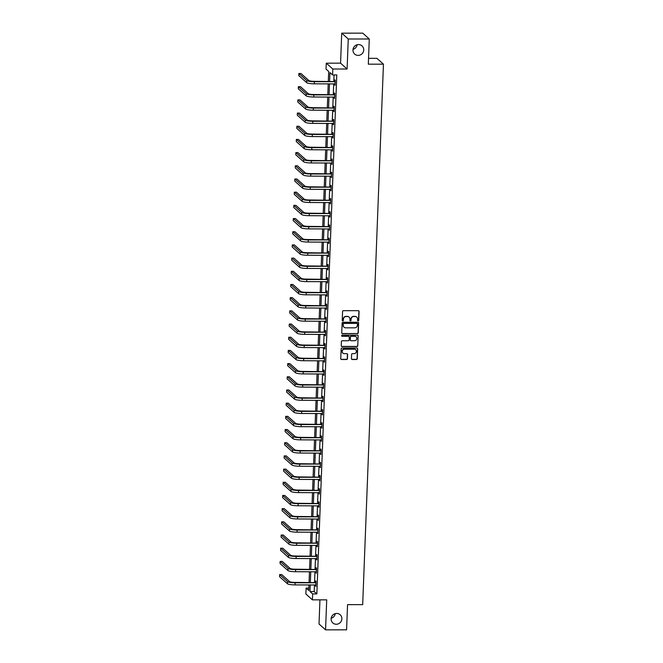 <?xml version="1.0" encoding="UTF-8"?>
<svg xmlns="http://www.w3.org/2000/svg" width="663" height="663" viewBox="0 0 663 663"><rect width="100%" height="100%" fill="white"/><g stroke="black" fill="none" stroke-linecap="round" stroke-linejoin="round"><path stroke-width="0.99" d="M358.136 320.892A0.588 0.572 131.8 0 0 358.741 320.312L359.073 311.494A0.845 0.812 131.8 0 0 358.285 310.665L343.426 310.674A0.845 0.812 131.8 0 0 342.564 311.502L342.232 320.32A0.588 0.572 131.8 0 0 342.788 320.9A0.588 0.572 131.8 0 0 343.384 320.32L343.426 319.176A2.702 2.594 131.8 0 1 346.169 316.524L347.412 316.524A2.702 2.594 131.8 0 1 349.948 319.176L349.907 320.312A0.588 0.572 131.8 0 0 350.462 320.9A0.588 0.572 131.8 0 0 351.059 320.312L351.108 319.176A2.702 2.594 131.8 0 1 353.851 316.516L355.086 316.516A2.702 2.594 131.8 0 1 357.622 319.168L357.581 320.312A0.588 0.572 131.8 0 0 358.136 320.892M357.689 320.66A0.588 0.572 131.8 0 0 358.559 320.154L358.898 311.337A0.845 0.812 131.8 0 0 358.716 310.79M342.332 320.668A0.588 0.572 131.8 0 0 343.21 320.163L343.426 319.176M350.006 320.668A0.588 0.572 131.8 0 0 350.884 320.154L351.108 319.176M336.696 613.441A5.503 5.287 131.8 0 0 332.826 622.955A5.503 5.287 131.8 0 0 341.462 620.734A5.503 5.287 131.8 0 0 336.696 613.441M358.55 44.578A5.503 5.287 131.8 0 0 354.68 54.093A5.503 5.287 131.8 0 0 363.316 51.863A5.503 5.287 131.8 0 0 358.55 44.578M351.448 358.666A0.845 0.812 131.8 0 0 352.235 359.495L356.404 359.495A0.845 0.812 131.8 0 0 357.266 358.666L357.639 348.871A0.845 0.812 131.8 0 0 356.843 348.042L341.992 348.05A0.845 0.812 131.8 0 0 341.13 348.879L340.757 358.675A0.845 0.812 131.8 0 0 341.553 359.503L346.583 359.495A0.845 0.812 131.8 0 0 347.445 358.666L347.603 354.481A0.845 0.812 131.8 0 0 346.807 353.652L344.312 353.652A2.254 2.171 131.8 0 1 342.357 350.661A2.254 2.171 131.8 0 1 344.487 349.21L354.266 349.202A2.254 2.171 131.8 0 1 356.222 352.194A2.254 2.171 131.8 0 1 354.092 353.644L352.459 353.644A0.845 0.812 131.8 0 0 351.605 354.473L351.448 358.666M314.453 584.882L314.196 591.562L316.848 593.932L312.646 593.932L312.414 599.849L305.875 594.007L306.107 588.089L308.751 590.46L308.966 584.89M369.283 38.993L348.257 39.009L341.718 33.167L362.744 33.15L369.283 38.993L368.313 64.178L383.446 64.17L362.686 604.639L347.553 604.648L346.583 629.833L325.558 629.85L326.71 599.841L312.414 599.849M341.718 33.167L340.567 63.167L347.105 69.018L348.257 39.009M347.105 69.018L332.809 69.027L332.577 74.944L329.934 72.574L329.594 81.309M316.848 593.932L336.787 74.936L332.577 74.944M357.398 333.688A0.845 0.812 131.8 0 0 358.252 332.859L358.633 323.072A0.845 0.812 131.8 0 0 357.838 322.243L342.978 322.251A0.845 0.812 131.8 0 0 342.125 323.08L341.743 332.867A0.845 0.812 131.8 0 0 342.539 333.696L357.224 333.53A0.845 0.812 131.8 0 0 358.078 332.702L358.451 322.914A0.845 0.812 131.8 0 0 358.277 322.367M358.136 335.967L357.763 345.763A0.845 0.812 131.8 0 1 356.901 346.592L342.042 346.6A0.845 0.812 131.8 0 1 341.254 345.771L341.412 341.578A0.845 0.812 131.8 0 1 342.274 340.749L348.299 340.749A0.845 0.812 131.8 0 0 349.152 339.92L349.26 337.135A0.845 0.812 131.8 0 0 348.465 336.307L342.191 336.315A0.588 0.572 131.8 0 1 341.677 335.528A0.588 0.572 131.8 0 1 342.241 335.155L357.34 335.138A0.845 0.812 131.8 0 1 358.136 335.967L357.763 345.763M319.947 599.849L319.019 624.007L325.558 629.85M383.446 64.17L376.907 58.327L368.537 58.336M334.044 74.936L333.796 81.3M333.704 83.811L333.29 94.486M333.199 96.997L332.785 107.671M332.693 110.182L332.279 120.857M332.18 123.368L331.773 134.05M331.674 136.553L331.268 147.236M331.168 149.739L330.762 160.421M330.663 162.924L330.257 173.607M330.157 176.118L329.743 186.792M329.652 189.303L329.238 199.977M329.146 202.488L328.732 213.163M328.641 215.674L328.226 226.348M328.127 228.859L327.721 239.534M327.621 242.045L327.215 252.719M327.116 255.23L326.71 265.904M326.61 268.416L326.204 279.098M326.105 281.601L325.69 292.284M325.599 294.786L325.185 305.469M325.094 307.972L324.679 318.654M324.588 321.165L324.174 331.84M324.074 334.351L323.668 345.025M323.569 347.536L323.163 358.211M323.063 360.722L322.657 371.396M322.558 373.907L322.152 384.581M322.052 387.093L321.638 397.767M321.547 400.278L321.132 410.961M321.041 413.463L320.627 424.146M320.536 426.649L320.121 437.331M320.022 439.834L319.616 450.517M319.516 453.02L319.11 463.702M319.011 466.213L318.605 476.888M318.505 479.399L318.099 490.073M318 492.584L317.585 503.258M317.494 505.77L317.08 516.444M316.989 518.955L316.574 529.629M316.483 532.14L316.069 542.815M315.969 545.326L315.563 556.008M315.464 558.511L315.058 569.194M314.958 571.697L314.552 582.379M334.666 83.811L335.064 85.287L335.254 80.215L334.815 79.825L334.765 81.193M334.152 96.997L334.558 98.472L334.749 93.4L334.309 93.011L334.26 94.378M333.646 110.182L334.053 111.657L334.243 106.586L333.804 106.196L333.746 107.563M333.141 123.368L333.539 124.851L333.738 119.779L333.298 119.381L333.24 120.749M332.635 136.553L333.033 138.037L333.232 132.965L332.793 132.567L332.735 133.943M332.13 149.739L332.528 151.222L332.727 146.15L332.279 145.752L332.229 147.128M331.624 162.924L332.022 164.407L332.221 159.335L331.773 158.938L331.724 160.313M331.119 176.109L331.517 177.593L331.707 172.521L331.268 172.123L331.218 173.499M330.613 189.303L331.011 190.778L331.202 185.706L330.762 185.308L330.713 186.684M330.099 202.488L330.505 203.964L330.696 198.892L330.257 198.494L330.207 199.87M329.594 215.674L330 217.149L330.191 212.077L329.751 211.688L329.693 213.055M329.088 228.859L329.486 230.334L329.685 225.263L329.246 224.873L329.188 226.24M328.583 242.045L328.981 243.52L329.179 238.448L328.74 238.058L328.682 239.426M328.077 255.23L328.475 256.705L328.674 251.633L328.226 251.244L328.177 252.611M327.572 268.416L327.97 269.899L328.168 264.827L327.721 264.429L327.671 265.797M327.066 281.601L327.464 283.084L327.655 278.012L327.215 277.615L327.166 278.99M326.561 294.786L326.958 296.27L327.149 291.198L326.71 290.8L326.66 292.176M326.047 307.972L326.453 309.455L326.644 304.383L326.204 303.986L326.155 305.361M325.541 321.157L325.947 322.641L326.138 317.569L325.699 317.171L325.641 318.547M325.036 334.351L325.434 335.826L325.632 330.754L325.193 330.356L325.135 331.732M324.53 347.536L324.928 349.011L325.127 343.94L324.688 343.542L324.63 344.917M324.025 360.722L324.422 362.197L324.621 357.125L324.174 356.735L324.124 358.103M323.519 373.907L323.917 375.382L324.116 370.31L323.668 369.921L323.619 371.288M323.014 387.093L323.411 388.568L323.61 383.496L323.163 383.106L323.113 384.474M322.508 400.278L322.906 401.753L323.096 396.689L322.657 396.292L322.608 397.659M321.994 413.463L322.4 414.947L322.591 409.875L322.152 409.477L322.102 410.853M321.489 426.649L321.895 428.132L322.085 423.06L321.646 422.662L321.588 424.038M320.983 439.834L321.389 441.318L321.58 436.246L321.141 435.848L321.083 437.224M320.478 453.02L320.875 454.503L321.074 449.431L320.635 449.033L320.577 450.409M319.972 466.205L320.37 467.688L320.569 462.617L320.121 462.219L320.072 463.594M319.467 479.399L319.864 480.874L320.063 475.802L319.616 475.404L319.566 476.78M318.961 492.584L319.359 494.059L319.558 488.987L319.11 488.598L319.06 489.965M318.455 505.77L318.853 507.245L319.044 502.173L318.605 501.783L318.555 503.151M317.942 518.955L318.348 520.43L318.538 515.358L318.099 514.969L318.049 516.336M317.436 532.14L317.842 533.616L318.033 528.544L317.594 528.154L317.536 529.522M316.931 545.326L317.337 546.801L317.527 541.737L317.088 541.34L317.03 542.707M316.425 558.511L316.823 559.995L317.022 554.923L316.582 554.525L316.524 555.901M315.919 571.697L316.317 573.18L316.516 568.108L316.069 567.71L316.019 569.086M315.414 584.882L315.812 586.365L316.011 581.294L315.563 580.896L315.513 582.271M331.168 618.231A5.503 5.287 131.8 0 0 335.271 613.64M353.023 49.36A5.503 5.287 131.8 0 0 357.125 44.769M308.842 588.089L306.107 588.089M328.318 81.309L328.691 71.463L326.039 69.101L326.271 63.184L332.809 69.027M340.567 63.167L326.271 63.184M310.251 584.89L309.994 591.57L312.646 593.932M329.494 83.811L329.088 94.494M328.989 96.997L328.583 107.679M328.483 110.182L328.077 120.865M327.978 123.368L327.572 134.05M327.472 136.561L327.058 147.236M326.967 149.747L326.552 160.421M326.461 162.932L326.047 173.607M325.956 176.118L325.541 186.792M325.442 189.303L325.036 199.977M324.936 202.488L324.53 213.163M324.431 215.674L324.025 226.356M323.925 228.859L323.519 239.542M323.42 242.045L323.005 252.727M322.914 255.23L322.5 265.913M322.409 268.416L321.994 279.098M321.903 281.609L321.489 292.284M321.389 294.795L320.983 305.469M320.884 307.98L320.478 318.654M320.378 321.165L319.972 331.84M319.873 334.351L319.467 345.025M319.367 347.536L318.953 358.211M318.862 360.722L318.447 371.404M318.356 373.907L317.942 384.59M317.85 387.093L317.436 397.775M317.337 400.278L316.931 410.961M316.831 413.472L316.425 424.146M316.326 426.657L315.919 437.331M315.82 439.842L315.414 450.517M315.315 453.028L314.9 463.702M314.809 466.213L314.395 476.888M314.303 479.399L313.889 490.073M313.798 492.584L313.384 503.267M313.284 505.77L312.878 516.452M312.779 518.955L312.372 529.638M312.273 532.14L311.867 542.823M311.767 545.326L311.361 556.008M311.262 558.519L310.848 569.194M310.756 571.705L310.342 582.379M309.066 582.379L309.472 571.705M309.571 569.194L309.986 558.519M310.077 556.008L310.491 545.334M310.582 542.823L310.997 532.14M311.088 529.638L311.502 518.955M311.602 516.452L312.008 505.77M312.107 503.267L312.513 492.584M312.613 490.081L313.019 479.399M313.118 476.888L313.524 466.213M313.624 463.702L314.038 453.028M314.129 450.517L314.544 439.842M314.635 437.331L315.049 426.657M315.14 424.146L315.555 413.472M315.654 410.961L316.06 400.286M316.16 397.775L316.566 387.093M316.665 384.59L317.071 373.907M317.171 371.404L317.577 360.722M317.676 358.219L318.091 347.536M318.182 345.025L318.596 334.351M318.688 331.84L319.102 321.165M319.193 318.654L319.607 307.98M319.707 305.469L320.113 294.795M320.212 292.284L320.619 281.609M320.718 279.098L321.124 268.424M321.224 265.913L321.63 255.238M321.729 252.727L322.143 242.045M322.235 239.542L322.649 228.859M322.74 226.356L323.154 215.674M323.246 213.171L323.66 202.488M323.759 199.977L324.166 189.303M324.265 186.792L324.671 176.118M324.771 173.607L325.177 162.932M325.276 160.421L325.682 149.747M325.782 147.236L326.196 136.561M326.287 134.05L326.702 123.376M326.793 120.865L327.207 110.182M327.298 107.679L327.713 96.997M327.812 94.494L328.218 83.811M314.196 591.562L309.994 591.57M334.624 84.897L335.08 84.897M334.111 98.083L334.575 98.083M333.605 111.268L334.061 111.268M333.099 124.453L333.555 124.453M332.594 137.639L333.05 137.639M332.088 150.824L332.544 150.824M331.583 164.01L332.039 164.01M331.077 177.195L331.533 177.195M330.572 190.38L331.028 190.38M330.058 203.566L330.522 203.566M329.552 216.76L330.008 216.751M329.047 229.945L329.503 229.945M328.541 243.13L328.997 243.13M328.036 256.316L328.492 256.316M327.53 269.501L327.986 269.501M327.025 282.687L327.481 282.687M326.519 295.872L326.975 295.872M326.005 309.057L326.469 309.057M325.5 322.243L325.956 322.243M324.994 335.428L325.45 335.428M324.489 348.614L324.945 348.614M323.983 361.807L324.439 361.807M323.478 374.993L323.934 374.993M322.972 388.178L323.428 388.178M322.467 401.364L322.922 401.364M321.953 414.549L322.417 414.549M321.447 427.734L321.903 427.734M320.942 440.92L321.398 440.92M320.436 454.105L320.892 454.105M319.931 467.291L320.386 467.291M319.425 480.476L319.881 480.476M318.92 493.662L319.375 493.662M318.414 506.855L318.87 506.855M317.9 520.041L318.364 520.041M317.395 533.226L317.85 533.226M316.889 546.411L317.345 546.411M316.384 559.597L316.839 559.597M315.878 572.782L316.334 572.782M315.373 585.968L315.828 585.968M356.694 317.08A2.702 2.594 131.8 0 0 354.912 316.359L355.086 316.516M350.926 319.019A2.702 2.594 131.8 0 1 353.669 316.359L354.912 316.359M349.02 317.088A2.702 2.594 131.8 0 0 347.23 316.367L347.412 316.524M343.252 319.019A2.702 2.594 131.8 0 1 345.995 316.367L347.23 316.367M341.926 333.414A0.845 0.812 131.8 0 0 342.365 333.539L357.224 333.53M357.44 323.983A0.588 0.572 131.8 0 0 356.885 323.403L343.84 323.411A0.588 0.572 131.8 0 0 343.243 323.992L343.194 325.193A2.702 2.594 131.8 0 0 345.738 327.845L354.655 327.845A2.702 2.594 131.8 0 0 357.398 325.185L357.44 323.983M357.158 323.469A0.588 0.572 131.8 0 0 356.711 323.246L356.885 323.403M343.956 327.124A2.702 2.594 131.8 0 1 343.02 325.036L343.069 323.834A0.588 0.572 131.8 0 1 343.666 323.254L356.711 323.246M341.428 346.318A0.845 0.812 131.8 0 0 341.868 346.442L356.727 346.434A0.845 0.812 131.8 0 0 357.581 345.605M348.904 336.439A0.845 0.812 131.8 0 0 348.29 336.149L342.191 336.315M354.548 340.741A2.254 2.171 131.8 0 0 356.139 336.837A2.254 2.171 131.8 0 0 354.722 336.307L351.274 336.307A0.845 0.812 131.8 0 0 350.412 337.135L350.304 339.92A0.845 0.812 131.8 0 0 351.1 340.749L354.548 340.741M356.048 336.763A2.254 2.171 131.8 0 0 354.539 336.149L354.722 336.307M350.487 340.459A0.845 0.812 131.8 0 1 350.13 339.754L350.238 336.978A0.845 0.812 131.8 0 1 351.092 336.149L354.539 336.149M357.962 335.809A0.845 0.812 131.8 0 0 357.78 335.271M355.592 349.666A2.254 2.171 131.8 0 0 354.083 349.045L354.266 349.202M342.804 353.031A2.254 2.171 131.8 0 1 344.304 349.053L354.083 349.045M340.939 359.213A0.845 0.812 131.8 0 0 341.37 359.346L346.409 359.338A0.845 0.812 131.8 0 0 347.263 358.509L347.429 354.324A0.845 0.812 131.8 0 0 347.246 353.777M351.622 359.205A0.845 0.812 131.8 0 0 352.061 359.338L356.23 359.338A0.845 0.812 131.8 0 0 357.084 358.501L357.465 348.713A0.845 0.812 131.8 0 0 357.282 348.174M335.205 81.59L313.93 81.317A4.301 0.771 -177.8 0 1 308.842 80.53L300.985 73.51L298.88 73.51L306.737 80.53A6.448 1.16 2.2 0 0 314.37 81.706L334.939 81.698M298.88 73.51L298.798 75.623L306.654 82.643A6.448 1.16 2.2 0 0 314.287 83.82L335.113 83.919M334.492 81.3L335.229 81.01M334.699 94.776L313.425 94.502A4.301 0.771 -177.8 0 1 308.336 93.715L300.48 86.696L298.375 86.696L306.231 93.715A6.448 1.16 2.2 0 0 313.864 94.9L334.434 94.884M298.375 86.696L298.292 88.809L306.149 95.828A6.448 1.16 2.2 0 0 313.781 97.005L334.608 97.105M333.986 94.486L334.724 94.196M334.193 107.961L312.919 107.688A4.301 0.771 -177.8 0 1 307.831 106.9L299.974 99.881L297.869 99.881L305.726 106.9A6.448 1.16 2.2 0 0 313.359 108.086L333.92 108.069M297.869 99.881L297.786 101.994L305.643 109.014A6.448 1.16 2.2 0 0 313.276 110.199L334.102 110.29M333.481 107.671L334.21 107.381M333.688 121.147L312.406 120.873A4.301 0.771 -177.8 0 1 307.317 120.086L299.469 113.066L297.364 113.066L305.22 120.086A6.448 1.16 2.2 0 0 312.853 121.271L333.414 121.254M297.364 113.066L297.281 115.18L305.137 122.199A6.448 1.16 2.2 0 0 312.77 123.384L333.597 123.475M332.975 120.857L333.704 120.567M333.174 134.332L311.9 134.059A4.301 0.771 -177.8 0 1 306.812 133.271L298.955 126.252L296.858 126.252L304.715 133.271A6.448 1.16 2.2 0 0 312.348 134.456L332.909 134.44M296.858 126.252L296.775 128.365L304.632 135.385A6.448 1.16 2.2 0 0 312.265 136.57L333.091 136.661M332.47 134.05L333.199 133.752M332.669 147.517L311.395 147.244A4.301 0.771 -177.8 0 1 306.306 146.457L298.449 139.437L296.353 139.437L304.209 146.457A6.448 1.16 2.2 0 0 311.842 147.642L332.403 147.625M296.353 139.437L296.27 141.55L304.126 148.57A6.448 1.16 2.2 0 0 311.759 149.755L332.586 149.846M331.964 147.236L332.693 146.937M332.163 160.703L310.889 160.429A4.301 0.771 -177.8 0 1 305.8 159.642L297.944 152.623L295.847 152.623L303.695 159.65A6.448 1.16 2.2 0 0 311.328 160.827L331.898 160.811M295.847 152.623L295.764 154.736L303.621 161.764A6.448 1.16 2.2 0 0 311.254 162.941L332.072 163.032M331.459 160.421L332.188 160.123M331.657 173.888L310.383 173.615A4.301 0.771 -177.8 0 1 305.295 172.828L297.438 165.808L295.333 165.816L303.19 172.836A6.448 1.16 2.2 0 0 310.823 174.013L331.392 173.996M295.333 165.816L295.259 167.93L303.115 174.949A6.448 1.16 2.2 0 0 310.74 176.126L331.566 176.217M330.945 173.607L331.682 173.308M331.152 187.082L309.878 186.809A4.301 0.771 -177.8 0 1 304.789 186.021L296.933 178.993L294.828 179.002L302.684 186.021A6.448 1.16 2.2 0 0 310.317 187.198L330.887 187.19M294.828 179.002L294.745 181.115L302.601 188.135A6.448 1.16 2.2 0 0 310.234 189.311L331.061 189.403M330.439 186.792L331.177 186.494M330.646 200.267L309.372 199.994A4.301 0.771 -177.8 0 1 304.284 199.207L296.427 192.187L294.322 192.187L302.179 199.207A6.448 1.16 2.2 0 0 309.812 200.383L330.381 200.375M294.322 192.187L294.239 194.3L302.096 201.32A6.448 1.16 2.2 0 0 309.729 202.497L330.555 202.596M329.934 199.977L330.671 199.687M330.141 213.453L308.867 213.179A4.301 0.771 -177.8 0 1 303.778 212.392L295.922 205.373L293.817 205.373L301.673 212.392A6.448 1.16 2.2 0 0 309.306 213.569L329.867 213.561M293.817 205.373L293.734 207.486L301.59 214.505A6.448 1.16 2.2 0 0 309.223 215.682L330.05 215.782M329.428 213.163L330.157 212.873M329.635 226.638L308.353 226.365A4.301 0.771 -177.8 0 1 303.273 225.577L295.416 218.558L293.311 218.558L301.168 225.577A6.448 1.16 2.2 0 0 308.801 226.754L329.362 226.746M293.311 218.558L293.228 220.671L301.085 227.691A6.448 1.16 2.2 0 0 308.718 228.868L329.544 228.967M328.923 226.348L329.652 226.058M329.13 239.824L307.847 239.55A4.301 0.771 -177.8 0 1 302.759 238.763L294.902 231.743L292.806 231.743L300.662 238.763A6.448 1.16 2.2 0 0 308.295 239.948L328.856 239.931M292.806 231.743L292.723 233.857L300.579 240.876A6.448 1.16 2.2 0 0 308.212 242.061L329.039 242.152M328.417 239.534L329.146 239.244M328.616 253.009L307.342 252.736A4.301 0.771 -177.8 0 1 302.253 251.948L294.397 244.929L292.3 244.929L300.157 251.948A6.448 1.16 2.2 0 0 307.789 253.133L328.351 253.117M292.3 244.929L292.217 247.042L300.074 254.062A6.448 1.16 2.2 0 0 307.707 255.247L328.533 255.338M327.912 252.719L328.641 252.429M328.11 266.195L306.836 265.921A4.301 0.771 -177.8 0 1 301.748 265.134L293.891 258.114L291.795 258.114L299.643 265.134A6.448 1.16 2.2 0 0 307.276 266.319L327.845 266.302M291.795 258.114L291.712 260.228L299.568 267.247A6.448 1.16 2.2 0 0 307.201 268.432L328.019 268.523M327.406 265.904L328.135 265.614M327.605 279.38L306.331 279.106A4.301 0.771 -177.8 0 1 301.242 278.319L293.386 271.3L291.281 271.3L299.137 278.319A6.448 1.16 2.2 0 0 306.77 279.504L327.34 279.488M291.281 271.3L291.206 273.413L299.063 280.432A6.448 1.16 2.2 0 0 306.687 281.618L327.514 281.709M326.892 279.098L327.63 278.8M327.099 292.565L305.825 292.292A4.301 0.771 -177.8 0 1 300.737 291.505L292.88 284.485L290.775 284.485L298.632 291.505A6.448 1.16 2.2 0 0 306.265 292.69L326.834 292.673M290.775 284.485L290.701 286.598L298.549 293.618A6.448 1.16 2.2 0 0 306.182 294.803L327.008 294.894M326.387 292.284L327.124 291.985M326.594 305.751L305.32 305.477A4.301 0.771 -177.8 0 1 300.231 304.69L292.375 297.67L290.27 297.67L298.126 304.698A6.448 1.16 2.2 0 0 305.759 305.875L326.329 305.858M290.27 297.67L290.187 299.784L298.043 306.812A6.448 1.16 2.2 0 0 305.676 307.988L326.503 308.08M325.881 305.469L326.619 305.171M326.088 318.944L304.814 318.663A4.301 0.771 -177.8 0 1 299.726 317.875L291.869 310.856L289.764 310.864L297.621 317.884A6.448 1.16 2.2 0 0 305.253 319.06L325.815 319.044M289.764 310.864L289.681 312.977L297.538 319.997A6.448 1.16 2.2 0 0 305.171 321.174L325.997 321.265M325.376 318.654L326.105 318.356M325.583 332.13L304.3 331.856A4.301 0.771 -177.8 0 1 299.22 331.069L291.364 324.05L289.259 324.05L297.115 331.069A6.448 1.16 2.2 0 0 304.748 332.246L325.309 332.238M289.259 324.05L289.176 326.163L297.032 333.182A6.448 1.16 2.2 0 0 304.665 334.359L325.492 334.45M324.87 331.84L325.599 331.55M325.077 345.315L303.795 345.042A4.301 0.771 -177.8 0 1 298.706 344.254L290.85 337.235L288.753 337.235L296.61 344.254A6.448 1.16 2.2 0 0 304.242 345.431L324.804 345.423M288.753 337.235L288.67 339.348L296.527 346.368A6.448 1.16 2.2 0 0 304.16 347.545L324.986 347.644M324.364 345.025L325.094 344.735M324.563 358.501L303.289 358.227A4.301 0.771 -177.8 0 1 298.201 357.44L290.344 350.42L288.248 350.42L296.104 357.44A6.448 1.16 2.2 0 0 303.737 358.617L324.298 358.608M288.248 350.42L288.165 352.534L296.021 359.553A6.448 1.16 2.2 0 0 303.654 360.73L324.48 360.829M323.859 358.211L324.588 357.921M324.058 371.686L302.784 371.413A4.301 0.771 -177.8 0 1 297.695 370.625L289.839 363.606L287.742 363.606L295.59 370.625A6.448 1.16 2.2 0 0 303.223 371.802L323.793 371.794M287.742 363.606L287.659 365.719L295.516 372.739A6.448 1.16 2.2 0 0 303.148 373.915L323.967 374.015M323.353 371.396L324.083 371.106M323.552 384.871L302.278 384.598A4.301 0.771 -177.8 0 1 297.19 383.811L289.333 376.791L287.228 376.791L295.085 383.811A6.448 1.16 2.2 0 0 302.718 384.996L323.287 384.979M287.228 376.791L287.154 378.904L295.01 385.924A6.448 1.16 2.2 0 0 302.643 387.109L323.461 387.2M322.84 384.581L323.577 384.291M323.047 398.057L301.773 397.783A4.301 0.771 -177.8 0 1 296.684 396.996L288.828 389.977L286.723 389.977L294.579 396.996A6.448 1.16 2.2 0 0 302.212 398.181L322.782 398.165M286.723 389.977L286.648 392.09L294.496 399.109A6.448 1.16 2.2 0 0 302.129 400.295L322.956 400.386M322.334 397.767L323.072 397.477M322.541 411.242L301.267 410.969A4.301 0.771 -177.8 0 1 296.179 410.182L288.322 403.162L286.217 403.162L294.074 410.182A6.448 1.16 2.2 0 0 301.706 411.367L322.276 411.35M286.217 403.162L286.134 405.275L293.991 412.295A6.448 1.16 2.2 0 0 301.624 413.48L322.45 413.571M321.828 410.952L322.566 410.662M322.036 424.428L300.762 424.154A4.301 0.771 -177.8 0 1 295.673 423.367L287.817 416.347L285.712 416.347L293.568 423.367A6.448 1.16 2.2 0 0 301.201 424.552L321.762 424.535M285.712 416.347L285.629 418.461L293.485 425.48A6.448 1.16 2.2 0 0 301.118 426.665L321.945 426.757M321.323 424.146L322.052 423.848M321.53 437.613L300.248 437.34A4.301 0.771 -177.8 0 1 295.168 436.552L287.311 429.533L285.206 429.533L293.063 436.561A6.448 1.16 2.2 0 0 300.695 437.737L321.257 437.721M285.206 429.533L285.123 431.646L292.98 438.666A6.448 1.16 2.2 0 0 300.612 439.851L321.439 439.942M320.817 437.331L321.547 437.033M321.025 450.799L299.742 450.525A4.301 0.771 -177.8 0 1 294.654 449.738L286.797 442.718L284.7 442.727L292.557 449.746A6.448 1.16 2.2 0 0 300.19 450.923L320.751 450.906M284.7 442.727L284.618 444.84L292.474 451.859A6.448 1.16 2.2 0 0 300.107 453.036L320.933 453.127M320.312 450.517L321.041 450.218M320.511 463.992L299.237 463.71A4.301 0.771 -177.8 0 1 294.148 462.931L286.292 455.904L284.195 455.912L292.051 462.931A6.448 1.16 2.2 0 0 299.684 464.108L320.246 464.092M284.195 455.912L284.112 458.025L291.969 465.045A6.448 1.16 2.2 0 0 299.601 466.222L320.428 466.313M319.806 463.702L320.536 463.404M320.005 477.178L298.731 476.904A4.301 0.771 -177.8 0 1 293.643 476.117L285.786 469.097L283.689 469.097L291.538 476.117A6.448 1.16 2.2 0 0 299.17 477.294L319.74 477.285M283.689 469.097L283.607 471.211L291.463 478.23A6.448 1.16 2.2 0 0 299.096 479.407L319.914 479.498M319.301 476.888L320.03 476.598M319.5 490.363L298.226 490.09A4.301 0.771 -177.8 0 1 293.137 489.302L285.281 482.283L283.176 482.283L291.032 489.302A6.448 1.16 2.2 0 0 298.665 490.479L319.234 490.471M283.176 482.283L283.101 484.396L290.958 491.416A6.448 1.16 2.2 0 0 298.59 492.592L319.409 492.692M318.795 490.073L319.525 489.783M318.994 503.548L297.72 503.275A4.301 0.771 -177.8 0 1 292.632 502.488L284.775 495.468L282.67 495.468L290.527 502.488A6.448 1.16 2.2 0 0 298.159 503.665L318.729 503.656M282.67 495.468L282.595 497.581L290.444 504.601A6.448 1.16 2.2 0 0 298.077 505.778L318.903 505.877M318.281 503.258L319.019 502.968M318.489 516.734L297.215 516.46A4.301 0.771 -177.8 0 1 292.126 515.673L284.27 508.654L282.165 508.654L290.021 515.673A6.448 1.16 2.2 0 0 297.654 516.85L318.223 516.842M282.165 508.654L282.082 510.767L289.938 517.786A6.448 1.16 2.2 0 0 297.571 518.963L318.397 519.063M317.776 516.444L318.513 516.154M317.983 529.919L296.709 529.646A4.301 0.771 -177.8 0 1 291.621 528.859L283.764 521.839L281.659 521.839L289.516 528.859A6.448 1.16 2.2 0 0 297.148 530.044L317.71 530.027M281.659 521.839L281.576 523.952L289.433 530.972A6.448 1.16 2.2 0 0 297.065 532.157L317.892 532.248M317.27 529.629L318 529.339M317.478 543.105L296.204 542.831A4.301 0.771 -177.8 0 1 291.115 542.044L283.258 535.024L281.153 535.024L289.01 542.044A6.448 1.16 2.2 0 0 296.643 543.229L317.204 543.212M281.153 535.024L281.071 537.138L288.927 544.157A6.448 1.16 2.2 0 0 296.56 545.342L317.386 545.434M316.765 542.815L317.494 542.525M316.972 556.29L295.69 556.017A4.301 0.771 -177.8 0 1 290.601 555.229L282.745 548.21L280.648 548.21L288.504 555.229A6.448 1.16 2.2 0 0 296.137 556.414L316.699 556.398M280.648 548.21L280.565 550.323L288.422 557.343A6.448 1.16 2.2 0 0 296.054 558.528L316.881 558.619M316.259 556.008L316.989 555.71M316.458 569.476L295.184 569.202A4.301 0.771 -177.8 0 1 290.096 568.415L282.239 561.395L280.142 561.395L287.999 568.415A6.448 1.16 2.2 0 0 295.632 569.6L316.193 569.583M280.142 561.395L280.059 563.509L287.916 570.528A6.448 1.16 2.2 0 0 295.549 571.713L316.375 571.804M315.754 569.194L316.483 568.895M315.953 582.661L294.679 582.387A4.301 0.771 -177.8 0 1 289.59 581.6L281.734 574.581L279.637 574.581L287.493 581.608A6.448 1.16 2.2 0 0 295.118 582.785L315.687 582.769M279.637 574.581L279.554 576.694L287.411 583.722A6.448 1.16 2.2 0 0 295.043 584.899L315.87 584.99M315.248 582.379L315.978 582.081M314.37 81.706L314.287 83.82M306.737 80.53L306.654 82.643M313.864 94.9L313.781 97.005M306.231 93.715L306.149 95.828M313.359 108.086L313.276 110.199M305.726 106.9L305.643 109.014M312.853 121.271L312.77 123.384M305.22 120.086L305.137 122.199M312.348 134.456L312.265 136.57M304.715 133.271L304.632 135.385M311.842 147.642L311.759 149.755M304.209 146.457L304.126 148.57M311.328 160.827L311.254 162.941M303.695 159.65L303.621 161.764M310.823 174.013L310.74 176.126M303.19 172.836L303.115 174.949M310.317 187.198L310.234 189.311M302.684 186.021L302.601 188.135M309.812 200.383L309.729 202.497M302.179 199.207L302.096 201.32M309.306 213.569L309.223 215.682M301.673 212.392L301.59 214.505M308.801 226.754L308.718 228.868M301.168 225.577L301.085 227.691M308.295 239.948L308.212 242.061M300.662 238.763L300.579 240.876M307.789 253.133L307.707 255.247M300.157 251.948L300.074 254.062M307.276 266.319L307.201 268.432M299.643 265.134L299.568 267.247M306.77 279.504L306.687 281.618M299.137 278.319L299.063 280.432M306.265 292.69L306.182 294.803M298.632 291.505L298.549 293.618M305.759 305.875L305.676 307.988M298.126 304.698L298.043 306.812M305.253 319.06L305.171 321.174M297.621 317.884L297.538 319.997M304.748 332.246L304.665 334.359M297.115 331.069L297.032 333.182M304.242 345.431L304.16 347.545M296.61 344.254L296.527 346.368M303.737 358.617L303.654 360.73M296.104 357.44L296.021 359.553M303.223 371.802L303.148 373.915M295.59 370.625L295.516 372.739M302.718 384.996L302.643 387.109M295.085 383.811L295.01 385.924M302.212 398.181L302.129 400.295M294.579 396.996L294.496 399.109M301.706 411.367L301.624 413.48M294.074 410.182L293.991 412.295M301.201 424.552L301.118 426.665M293.568 423.367L293.485 425.48M300.695 437.737L300.612 439.851M293.063 436.561L292.98 438.666M300.19 450.923L300.107 453.036M292.557 449.746L292.474 451.859M299.684 464.108L299.601 466.222M292.051 462.931L291.969 465.045M299.17 477.294L299.096 479.407M291.538 476.117L291.463 478.23M298.665 490.479L298.59 492.592M291.032 489.302L290.958 491.416M298.159 503.665L298.077 505.778M290.527 502.488L290.444 504.601M297.654 516.85L297.571 518.963M290.021 515.673L289.938 517.786M297.148 530.044L297.065 532.157M289.516 528.859L289.433 530.972M296.643 543.229L296.56 545.342M289.01 542.044L288.927 544.157M296.137 556.414L296.054 558.528M288.504 555.229L288.422 557.343M295.632 569.6L295.549 571.713M287.999 568.415L287.916 570.528M295.118 582.785L295.043 584.899M287.493 581.608L287.411 583.722"/></g></svg>
